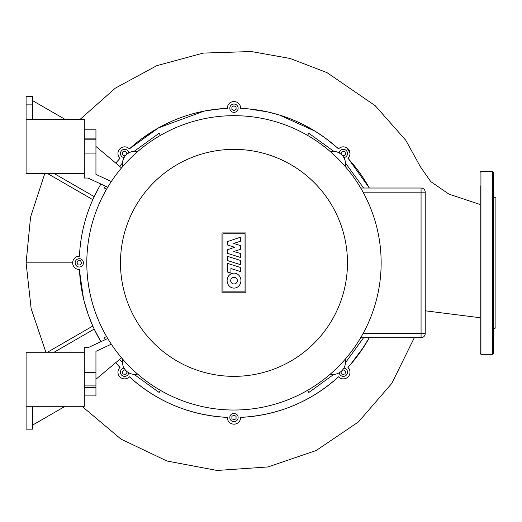 <?xml version="1.0" encoding="UTF-8"?>
<svg xmlns="http://www.w3.org/2000/svg" width="522" height="522" viewBox="0 0 522 522"><rect width="100%" height="100%" fill="white"/><g stroke="black" fill="none" stroke-linecap="round" stroke-linejoin="round"><path stroke-width="0.78" d="M493.407 329.154L495.9 327.718L495.9 198.001L493.407 196.559M493.407 179.124L493.407 353.492L492.572 354.321L492.572 171.392L493.407 172.221L493.407 179.124M480.103 172.221L480.932 171.392L480.932 354.321L480.103 353.492L480.103 185.819M480.103 201.616L480.103 204.487L448.92 194.119L430.767 181.604L420.373 166.727L405.822 140.333L375.227 105.705L326.955 72.597L290.115 58.464L251.258 51.534L203.228 53.094L156.841 65.655L115.349 88.127L80.036 119.421M425.221 310.799L480.103 317.728L480.103 324.097M480.103 339.894L480.103 346.595M493.407 346.595L493.407 339.894M493.407 185.819L493.407 172.221M84.303 173.474L26.1 173.474L26.1 119.421L84.303 119.421L84.303 178.048L88.074 178.048L107.728 187.209M84.303 352.246L26.1 352.246L26.1 406.292L84.303 406.292L84.303 347.672L88.074 347.672L107.728 338.504M227.625 256.374L240.433 260.426L240.433 264.634L227.625 260.576L227.625 256.374M240.433 267.466L240.433 271.551L230.92 268.543L230.92 273.117L227.625 272.079L227.625 263.414L240.433 267.466M227.625 253.385L227.625 249.705L234.659 247.258L227.618 245.027L227.618 241.536L240.433 237.229L240.433 241.275L233.699 243.402L240.433 245.588L240.433 249.333L233.699 251.513L240.446 253.49L240.446 257.444L227.625 253.385M234.026 288.105A7.484 6.91 90 0 1 227.116 280.621A7.484 6.91 90 0 1 234.026 273.143A7.484 6.91 90 0 1 240.936 280.621A7.484 6.91 90 0 1 234.026 288.105M234.026 277.286A3.341 3.341 0 0 1 237.366 280.621A3.341 3.341 0 0 1 234.026 283.961A3.341 3.341 0 0 1 230.685 280.621A3.341 3.341 0 0 1 234.026 277.286M222.907 291.883L222.907 233.836L245.046 233.836L245.046 291.883L222.907 291.883M245.953 232.923L245.953 292.79L222 292.79L222 232.923L245.953 232.923M381.151 262.86A147.178 147.178 0 0 0 233.973 115.682A147.178 147.178 0 0 0 86.802 262.86A147.178 147.178 0 0 0 233.973 410.031A147.178 147.178 0 0 0 381.151 262.86A147.178 147.178 0 0 1 233.973 410.031A147.178 147.178 0 0 1 86.802 262.86M345.231 359.208L345.329 359.762A12.476 12.476 0 0 1 330.883 374.215L330.322 374.117L330.883 374.215M137.625 374.117L137.071 374.215A12.476 12.476 0 0 1 122.624 359.762L122.722 359.208L122.624 359.762M122.722 166.511L122.624 165.95A12.476 12.476 0 0 1 137.071 151.504L137.625 151.602L137.071 151.504M330.322 151.602L330.883 151.504A12.476 12.476 0 0 1 345.329 165.95L345.231 166.511L345.329 165.95M95.944 379.266L121.522 357.805M84.303 395.898L95.944 395.898L95.944 387.585L84.303 387.585M111.31 344.181L95.944 351.339L95.944 372.617L84.303 372.617M84.303 385.921L95.944 385.921L95.944 372.617M95.944 385.921L95.944 387.585M95.944 146.447L121.522 167.908M84.303 139.798L95.944 139.798L95.944 129.815L84.303 129.815M95.944 139.798L95.944 153.096L84.303 153.096M111.31 181.539L95.944 174.374L95.944 153.096M425.221 192.181A4.156 4.156 0 0 0 421.065 188.024L360.709 188.024L421.065 188.024L421.065 192.181L425.221 192.181L425.221 333.538L421.065 333.538L421.065 337.695A4.156 4.156 0 0 0 425.221 333.538M360.709 337.695L421.065 337.695M339.215 152.946A4.156 4.156 0 0 1 346.275 150.558A4.156 4.156 0 0 1 343.887 157.618M233.973 104.041A4.156 4.156 0 0 1 238.136 108.198A4.156 4.156 0 0 1 233.973 112.354A4.156 4.156 0 0 1 229.817 108.198A4.156 4.156 0 0 1 233.973 104.041M124.066 157.618A4.156 4.156 0 0 1 121.678 150.558A4.156 4.156 0 0 1 128.738 152.946M75.161 262.86A4.156 4.156 0 0 1 79.318 258.703A4.156 4.156 0 0 1 83.474 262.86A4.156 4.156 0 0 1 79.318 267.016A4.156 4.156 0 0 1 75.161 262.86M128.738 372.767A4.156 4.156 0 0 1 121.678 375.161A4.156 4.156 0 0 1 124.066 368.095M233.973 421.678A4.156 4.156 0 0 1 229.817 417.515A4.156 4.156 0 0 1 233.973 413.359A4.156 4.156 0 0 1 238.136 417.515A4.156 4.156 0 0 1 233.973 421.678M343.887 368.095A4.156 4.156 0 0 1 346.275 375.161A4.156 4.156 0 0 1 339.215 372.767M342.236 370.359L343.959 369.902L345.655 371.599L345.035 373.915L342.719 374.535L341.016 372.838L341.479 371.122M236.055 418.716L233.973 419.916L231.898 418.716L231.898 416.315L233.973 415.12L236.055 416.315L236.055 418.716M126.474 371.122L126.931 372.838L125.234 374.535L122.918 373.915L122.298 371.599L123.995 369.902L125.711 370.359M78.117 264.935L76.917 262.86L78.117 260.778L80.519 260.778L81.719 262.86L80.519 264.935L78.117 264.935M125.711 155.354L123.995 155.817L122.298 154.12L122.918 151.798L125.234 151.178L126.931 152.874L126.474 154.597M231.898 106.997L233.973 105.796L236.055 106.997L236.055 109.398L233.973 110.599L231.898 109.398L231.898 106.997M341.479 154.597L341.016 152.874L342.719 151.178L345.035 151.798L345.655 154.12L343.959 155.817L342.236 155.354M348.043 158.199L369.328 188.024A154.662 154.662 0 0 0 347.939 158.303L348.043 158.199A6.649 6.649 0 0 0 348.043 148.796A6.649 6.649 0 0 0 338.634 148.796L338.53 148.894A154.662 154.662 0 0 0 240.629 108.341L240.629 108.198A6.649 6.649 0 0 0 233.973 101.549A6.649 6.649 0 0 0 227.324 108.198L227.324 108.341A154.662 154.662 0 0 0 129.417 148.894L129.319 148.796A6.649 6.649 0 0 0 119.91 148.796A6.649 6.649 0 0 0 119.91 158.199L120.014 158.303A154.662 154.662 0 0 0 115.793 163.099L120.014 158.303L119.251 157.435M100.916 184.031A154.662 154.662 0 0 0 79.461 256.204L79.318 256.204A6.649 6.649 0 0 0 72.662 262.86A6.649 6.649 0 0 0 79.318 269.509L79.461 269.509A154.662 154.662 0 0 0 100.916 341.688L94.208 329.075L54.079 352.246M119.91 367.514L115.793 362.614A154.662 154.662 0 0 0 120.014 367.416L119.91 367.514A6.649 6.649 0 0 0 119.91 376.923A6.649 6.649 0 0 0 129.319 376.923L129.417 376.819A154.662 154.662 0 0 0 227.324 417.372L227.324 417.515A6.649 6.649 0 0 0 233.973 424.171A6.649 6.649 0 0 0 240.629 417.515L240.629 417.372A154.662 154.662 0 0 0 338.53 376.819L338.634 376.923A6.649 6.649 0 0 0 348.043 376.923A6.649 6.649 0 0 0 348.043 367.514L347.939 367.416A154.662 154.662 0 0 0 369.328 337.695L360.539 351.75M122.455 362.679L119.616 359.41M105.457 339.568L104.354 337.695L106.521 336.449M160.391 390.319L159.138 392.479L134.154 374.378M134.154 151.334L159.138 133.24L160.391 135.4M106.521 189.271L104.354 188.024L105.457 186.152M119.616 166.309L122.455 163.04M345.499 163.04L363.593 188.024M307.562 135.4L308.809 133.24L333.793 151.334M333.793 374.378L308.809 392.479L307.562 390.319M363.593 337.695L345.499 362.679M314.746 130.963L315.497 131.427M325.128 137.912L325.624 138.278M348.885 159.347L352.167 163.105M129.502 148.816L158.525 127.851M199.045 112.197L205.276 110.886L221.419 108.706M350.282 364.8L364.134 346.399L369.328 337.695M32.749 424.999L65.159 406.292M47.43 352.246L92.812 326.041L88.309 314.818L84.277 301.709M79.318 269.509L83.455 298.388M32.749 104.87L32.749 96.557L26.1 96.557L26.1 104.87L32.749 104.87L32.749 119.421M26.1 119.421L26.1 104.87M32.749 100.713L65.159 119.421M47.43 173.474L92.812 199.672C84.792 217.687 80.336 236.531 79.461 256.204L79.318 256.204M99.187 187.02L94.208 196.637L54.079 173.474M45.884 352.246L31.137 308.626L26.1 262.86L72.662 262.86M227.416 107.108L227.324 108.341L212.891 109.64L204.03 111.127L158.512 127.857L142.317 138.284M338.634 148.796L325.141 137.919L315.164 131.218L279.387 115.016L267.825 111.949L248.772 108.909M346.954 147.915L349.968 152.946M349.942 154.31L349.884 154.669M349.016 156.965L348.481 157.716M349.277 369.217L347.939 367.416M240.629 417.515L240.629 417.372C278.024 415.368 310.662 401.849 338.53 376.819L338.634 376.923M129.319 376.923L129.417 376.819C157.285 401.849 189.917 415.368 227.324 417.372M74.424 267.368L74.144 267.042M26.1 406.292L26.1 429.156L32.749 429.156L32.749 406.292M347.476 262.86A113.502 113.502 0 0 0 233.973 149.357A113.502 113.502 0 0 0 120.478 262.86A113.502 113.502 0 0 0 233.973 376.355A113.502 113.502 0 0 0 347.476 262.86M84.303 138.134L95.944 138.134M363.071 192.181L421.065 192.181L421.065 333.538L363.071 333.538M492.572 354.321L480.932 354.321M480.932 171.392L492.572 171.392M26.1 262.86L30.557 217.139L44.801 173.474M414.331 337.695L391.794 383.409L358.425 421.939L316.208 450.493L267.975 466.955L217.113 470.466L167.02 461.03L120.993 439.119L81.993 406.292"/></g></svg>
